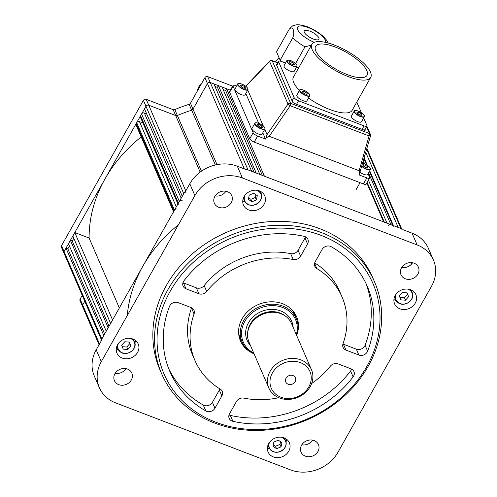 <?xml version="1.0" encoding="UTF-8"?>
<svg xmlns="http://www.w3.org/2000/svg" width="497" height="497" viewBox="0 0 497 497"><rect width="100%" height="100%" fill="white"/><g stroke="black" fill="none" stroke-linecap="round" stroke-linejoin="round"><path stroke-width="0.75" d="M248.022 169.906L251.662 171.303L213.878 83.9L210.237 82.502A2.106 1.814 156.6 0 0 207.442 83.533A2.106 1.814 -23.4 0 1 210.237 82.502L248.022 169.906A2.106 1.814 -23.4 0 0 246.239 170.011M218.425 85.639L222.066 87.037L259.85 174.441L256.21 173.043L218.425 85.639L217.45 87.373L214.965 86.422M68.449 243.785L70.4 240.331L108.184 327.734L106.234 331.188L68.449 243.785M72.835 236L74.786 232.54L112.57 319.944L110.62 323.404L72.835 236M368.544 172.931L390.909 224.656L392.729 225.352L369.408 171.403M365.773 152.461L398.19 227.446L400.917 228.49A2.106 1.814 -23.4 0 1 401.88 229.384M177.932 203.95L140.471 117.298A2.106 1.814 -23.4 0 1 140.589 115.77L141.564 114.037A2.106 1.814 -23.4 0 1 144.354 113.005L181.181 198.185M140.589 115.77L178.373 203.174L179.349 201.44L141.564 114.037M64.908 253.998A2.106 1.814 156.6 0 1 63.951 253.103A2.106 1.814 -23.4 0 1 64.063 251.575A2.106 1.814 156.6 0 0 63.951 253.103L61.404 247.214A2.106 1.814 -23.4 0 1 61.516 245.68L143.403 100.363L183.735 193.656L182.269 196.253L144.484 108.849L145.95 106.252A2.106 1.814 -23.4 0 1 148.746 105.221L175.696 115.546A2.106 1.814 156.6 0 0 177.379 115.49A137.023 118.062 -23.4 0 1 191.674 110.21A2.106 1.814 156.6 0 0 193.004 109.154L207.442 83.533L193.004 109.154A2.106 1.814 -23.4 0 1 191.674 110.21A137.023 118.062 156.6 0 0 177.379 115.49A2.106 1.814 -23.4 0 1 175.696 115.546L148.746 105.221A2.106 1.814 156.6 0 0 145.95 106.252L64.063 251.575L66.014 248.115L67.834 248.811L69.412 246.009M384.585 222.762A2.106 1.814 156.6 0 0 383.628 221.867L264.398 176.186L226.613 88.783L230.372 90.218L210.237 82.502L207.684 76.613A2.106 1.814 -23.4 0 0 204.894 77.644L190.457 103.258L216.996 164.644M99.083 344.756L82.552 306.512A2.106 1.814 -23.4 0 1 82.664 304.978L84.763 301.25L82.664 304.978A2.106 1.814 156.6 0 0 83.508 307.401M73.798 238.225L72.22 241.026L70.4 240.331M74.786 232.54L89.112 238.032A137.023 118.062 -23.4 0 1 141.21 136.936M173.546 211.734L136.085 125.089A2.106 1.814 -23.4 0 1 136.203 123.554L136.687 122.684A2.106 1.814 -23.4 0 1 139.483 121.653L176.305 206.839M142.925 122.976L139.483 121.653M146.665 113.888L144.354 113.005M226.613 88.783L225.644 90.51L223.153 89.559M183.735 193.656A2.106 1.814 -23.4 0 1 185.257 192.544M182.138 200.409A2.106 1.814 156.6 0 0 179.349 201.44M178.373 203.174A2.106 1.814 156.6 0 0 178.255 204.708M177.267 209.057A2.106 1.814 156.6 0 0 174.472 210.094L136.687 122.684M136.203 123.554L173.987 210.958L174.472 210.094M173.987 210.958A2.106 1.814 156.6 0 0 173.869 212.492M127.282 315.527A137.023 118.062 -23.4 0 1 178.404 224.806M101.736 340.513A2.106 1.814 -23.4 0 1 101.848 338.979L103.798 335.518L66.014 248.115M393.686 226.247A2.106 1.814 156.6 0 0 392.729 225.352M390.909 224.656A2.106 1.814 156.6 0 0 388.114 225.688M89.112 238.032L119.336 307.947M109.042 326.206L72.22 241.026M104.656 333.99L67.834 248.811M262.335 175.391L225.644 90.51M254.147 172.254L217.45 87.373M215.897 422.257A113.832 98.083 156.6 0 0 366.829 366.494A113.832 98.083 156.6 0 0 321.174 235.416A113.832 98.083 156.6 0 0 170.241 291.174A113.832 98.083 156.6 0 0 215.897 422.257M321.727 232.702A115.944 99.897 -23.4 0 1 374.533 281.849A115.944 99.897 -23.4 0 1 342.812 397.37A115.944 99.897 -23.4 0 1 214.499 423.003A115.944 99.897 -23.4 0 1 161.687 373.862A115.944 99.897 -23.4 0 1 193.414 258.341A115.944 99.897 -23.4 0 1 321.727 232.702M132.941 339.047A11.593 9.99 156.6 0 0 120.112 341.607A11.593 9.99 156.6 0 0 116.938 353.162A11.593 9.99 156.6 0 0 122.219 358.076A11.593 9.99 156.6 0 0 135.054 355.51A11.593 9.99 156.6 0 0 138.222 343.961A11.593 9.99 156.6 0 0 132.941 339.047M116.267 348.788A11.593 9.99 156.6 0 0 118.628 350.143M259.459 190.935A11.593 9.99 156.6 0 0 246.63 193.501A11.593 9.99 156.6 0 0 243.455 205.05A11.593 9.99 156.6 0 0 248.736 209.964A11.593 9.99 156.6 0 0 261.565 207.404A11.593 9.99 156.6 0 0 264.739 195.849A11.593 9.99 156.6 0 0 259.459 190.935M242.785 200.682A11.593 9.99 156.6 0 0 245.139 202.03M410.603 289.776A11.593 9.99 156.6 0 0 397.774 292.335A11.593 9.99 156.6 0 0 394.599 303.891A11.593 9.99 156.6 0 0 399.88 308.805A11.593 9.99 156.6 0 0 412.715 306.239A11.593 9.99 156.6 0 0 415.883 294.69A11.593 9.99 156.6 0 0 410.603 289.776M393.928 299.517A11.593 9.99 156.6 0 0 396.289 300.865M284.091 437.882A11.593 9.99 156.6 0 0 271.256 440.448A11.593 9.99 156.6 0 0 268.088 451.997A11.593 9.99 156.6 0 0 273.369 456.911A11.593 9.99 156.6 0 0 286.197 454.351A11.593 9.99 156.6 0 0 289.372 442.796A11.593 9.99 156.6 0 0 284.091 437.882M267.417 447.629A11.593 9.99 156.6 0 0 269.772 448.977M229.024 414.952A6.324 5.448 156.6 0 0 229.515 415.169A6.324 5.448 156.6 0 0 230.341 415.417L232.888 421.307A6.324 5.448 -23.4 0 1 232.062 421.058A6.324 5.448 -23.4 0 1 229.185 418.381A6.324 5.448 -23.4 0 1 229.527 413.777L236.435 401.514A6.324 5.448 -23.4 0 1 243.847 398.134A80.104 69.021 -23.4 0 0 278.811 397.687M212.418 402.303L214.965 408.199A6.324 5.448 -23.4 0 1 206.578 411.299A6.324 5.448 -23.4 0 1 205.814 410.932L203.267 405.043A6.324 5.448 156.6 0 0 204.031 405.403A6.324 5.448 156.6 0 0 212.418 402.303L219.326 390.039A6.324 5.448 156.6 0 0 219.836 388.847M297.386 333.195A30.566 26.335 156.6 0 0 296.591 316.707A30.566 26.335 156.6 0 0 282.669 303.748A30.566 26.335 156.6 0 0 248.842 310.507A30.566 26.335 156.6 0 0 240.48 340.967A30.566 26.335 156.6 0 0 251.942 352.839M239.281 337.401A30.566 26.335 156.6 0 0 241.194 339.967M374.533 281.849L372.837 277.916A115.944 99.897 156.6 0 0 320.025 228.775A115.944 99.897 156.6 0 0 191.712 254.408A115.944 99.897 156.6 0 0 159.991 369.93L161.687 373.862M127.512 369.072A9.486 8.176 156.6 0 0 117.012 371.172A9.486 8.176 156.6 0 0 114.416 380.621A9.486 8.176 156.6 0 0 118.74 384.647A9.486 8.176 156.6 0 0 129.239 382.547A9.486 8.176 156.6 0 0 131.829 373.098A9.486 8.176 156.6 0 0 127.512 369.072M314.141 440.584A9.486 8.176 156.6 0 0 303.642 442.678A9.486 8.176 156.6 0 0 301.045 452.133A9.486 8.176 156.6 0 0 305.369 456.153A9.486 8.176 156.6 0 0 315.868 454.053A9.486 8.176 156.6 0 0 318.459 444.604A9.486 8.176 156.6 0 0 314.141 440.584M414.088 263.205A9.486 8.176 156.6 0 0 403.589 265.305A9.486 8.176 156.6 0 0 400.992 274.754A9.486 8.176 156.6 0 0 405.316 278.774A9.486 8.176 156.6 0 0 415.815 276.68A9.486 8.176 156.6 0 0 418.412 267.224A9.486 8.176 156.6 0 0 414.088 263.205M227.458 191.699A9.486 8.176 156.6 0 0 216.959 193.793A9.486 8.176 156.6 0 0 214.362 203.248A9.486 8.176 156.6 0 0 218.686 207.268A9.486 8.176 156.6 0 0 229.185 205.168A9.486 8.176 156.6 0 0 231.776 195.719A9.486 8.176 156.6 0 0 227.458 191.699M99.357 387.71A35.834 30.876 -23.4 0 1 101.307 361.63L194.886 195.551A35.834 30.876 -23.4 0 1 242.406 178.001L417.145 244.953A35.834 30.876 -23.4 0 1 433.471 260.142A35.834 30.876 -23.4 0 1 431.52 286.216L337.941 452.295A35.834 30.876 -23.4 0 1 290.422 469.851L115.677 402.899A35.834 30.876 -23.4 0 1 99.357 387.71L94.262 375.925A35.834 30.876 156.6 0 1 96.213 349.845L101.084 341.197L100.872 340.706L184.71 191.929L185.108 192.078M246.009 169.545L246.201 169.21L402.738 229.185L402.949 229.682L412.05 233.168A35.834 30.876 156.6 0 1 428.377 248.357L433.471 260.142M184.71 191.929L184.921 192.42L189.792 183.766A35.834 30.876 156.6 0 1 237.311 166.215L246.413 169.701L246.201 169.21M215.133 195.917A9.486 8.176 156.6 0 0 225.911 191.258M401.762 267.429A9.486 8.176 156.6 0 0 412.547 262.77M301.816 444.803A9.486 8.176 156.6 0 0 312.594 440.143M115.186 373.297A9.486 8.176 156.6 0 0 125.965 368.637M342.93 343.98A6.324 5.448 156.6 0 0 343.421 344.197L345.968 350.087L358.871 355.032L356.324 349.142A6.324 5.448 156.6 0 0 365.078 345.266A107.507 92.635 156.6 0 0 365.885 283.253M345.968 350.087A6.324 5.448 -23.4 0 1 343.092 347.409A6.324 5.448 -23.4 0 1 343.017 343.725A80.104 69.021 -23.4 0 0 342.066 297.051A80.104 69.021 -23.4 0 0 316.844 268.585A6.324 5.448 -23.4 0 1 314.856 266.336A6.324 5.448 -23.4 0 1 315.197 261.739L322.106 249.475A6.324 5.448 -23.4 0 1 331.257 246.736A107.507 92.635 156.6 0 1 367.221 286.173A107.507 92.635 156.6 0 1 367.625 351.155A6.324 5.448 -23.4 0 1 358.871 355.032M232.888 421.307A107.507 92.635 156.6 0 0 353.125 376.894A6.324 5.448 -23.4 0 0 353.957 371.557A6.324 5.448 -23.4 0 0 351.075 368.873L338.171 363.928A6.324 5.448 -23.4 0 0 330.362 366.171A80.104 69.021 -23.4 0 1 311.65 383.491M214.965 408.199L221.873 395.935A6.324 5.448 -23.4 0 0 222.221 391.332A6.324 5.448 -23.4 0 0 220.227 389.083A80.104 69.021 -23.4 0 1 195.01 360.623A80.104 69.021 -23.4 0 1 194.06 313.949A6.324 5.448 -23.4 0 0 193.985 310.258A6.324 5.448 -23.4 0 0 191.103 307.581L178.199 302.636A6.324 5.448 -23.4 0 0 169.446 306.512A107.507 92.635 156.6 0 0 169.856 371.495A107.507 92.635 156.6 0 0 205.814 410.932M182.958 282.687A6.324 5.448 156.6 0 0 183.449 282.905L196.352 287.85A6.324 5.448 156.6 0 0 204.161 285.607A80.104 69.021 -23.4 0 1 290.677 253.644A6.324 5.448 156.6 0 0 298.088 250.264L300.635 256.154L307.544 243.89L304.996 238.001A6.324 5.448 156.6 0 0 305.5 236.827M300.635 256.154A6.324 5.448 -23.4 0 1 293.224 259.533L290.677 253.644M204.161 285.607L206.709 291.497A80.104 69.021 -23.4 0 1 293.224 259.533M206.709 291.497A6.324 5.448 -23.4 0 1 198.899 293.739L196.352 287.85M183.449 282.905L185.996 288.794L198.899 293.739M185.996 288.794A6.324 5.448 -23.4 0 1 183.12 286.117A6.324 5.448 -23.4 0 1 183.946 280.78A107.507 92.635 156.6 0 1 304.183 236.361A6.324 5.448 -23.4 0 1 307.892 239.293A6.324 5.448 -23.4 0 1 307.544 243.89M295.373 316.546A30.566 26.335 156.6 0 0 294.82 313.39M298.088 250.264L304.996 238.001M195.01 360.623L192.463 354.728A80.104 69.021 -23.4 0 1 191.513 308.053A6.324 5.448 156.6 0 0 191.593 307.798M168.638 368.526A107.507 92.635 156.6 0 0 203.267 405.043M230.341 415.417A107.507 92.635 156.6 0 0 350.578 370.998A6.324 5.448 156.6 0 0 351.565 369.091M314.688 262.932A80.104 69.021 -23.4 0 1 339.519 291.155L342.066 297.051M343.421 344.197L356.324 349.142M286.017 441.957A11.593 9.99 156.6 0 0 286.645 439.311M412.529 293.845A11.593 9.99 156.6 0 0 413.162 291.205M261.385 195.01A11.593 9.99 156.6 0 0 262.018 192.364M134.867 343.116A11.593 9.99 156.6 0 0 135.501 340.476M82.552 306.512L80.005 300.617A2.106 1.814 -23.4 0 1 80.116 299.082L99.524 343.974M82.216 295.361L80.116 299.082M143.403 100.363A2.106 1.814 -23.4 0 1 146.199 99.325L185.779 190.891M200.148 172.105L173.149 109.657L146.199 99.325M173.149 109.657A2.106 1.814 156.6 0 0 174.826 109.595L201.447 171.173M215.356 164.998L189.127 104.314A137.023 118.062 156.6 0 0 174.826 109.595M189.127 104.314A2.106 1.814 156.6 0 0 190.457 103.258M232.646 86.174L207.684 76.613M365.034 130.27L365.071 129.208M363.444 183.958L366.854 177.901A4.218 1.416 29.4 0 0 369.675 178.007L366.264 184.064A4.218 1.416 -150.6 0 1 363.444 183.958L254.228 142.111A4.218 1.416 -150.6 0 1 249.736 138.75L229.639 92.256A4.218 1.416 -150.6 0 1 229.602 91.578L233.018 85.521A4.218 1.416 29.4 0 0 233.05 86.198L229.639 92.256M277.848 62.939L272.219 60.783A2.106 0.801 -69 0 0 271.996 60.547A2.106 2.106 0 0 0 269.722 61.056A2.106 0.857 43.7 0 0 269.623 61.529L246.083 86.155L246.338 86.739M247.767 90.05L263.317 126.021M264.746 129.332L267.044 134.644L288.012 104.072L290.223 105.724L269.256 136.302L359.138 170.738L369.078 135.942A2.106 0.516 15.9 0 0 370.52 135.855L359.343 174.236C359.685 172.136 359.617 170.968 359.138 170.738M365.314 129.773A2.106 0.708 -150.6 0 1 365.332 130.108A2.106 0.708 -150.6 0 1 363.916 130.059L294.752 103.556A2.106 0.708 -150.6 0 1 292.503 101.873L276.369 64.554A2.106 0.708 -150.6 0 1 276.357 64.219A2.106 0.708 -150.6 0 1 277.196 64.101M233.018 85.521A4.218 1.416 29.4 0 1 235.839 85.627L236.752 85.975M366.854 177.901L358.977 174.882L359.343 174.236M269.256 136.302C268.728 136.147 267.603 136.855 265.876 138.427L267.044 134.644M249.736 138.75L253.147 132.699A4.218 1.416 29.4 0 0 257.639 136.054L265.516 139.073L265.876 138.427M246.083 86.155L245.717 86.236M265.516 139.073L262.795 132.792M258.701 123.318L245.816 93.504M369.675 178.007A4.218 1.416 29.4 0 0 369.644 177.33L368.091 173.739M363.034 162.041L363.692 163.569M253.147 132.699L233.05 86.198M347.26 74.581A29.509 9.903 29.4 0 0 367.028 75.32A29.509 9.903 29.4 0 0 335.369 47.085A29.509 9.903 29.4 0 0 315.601 46.345A29.509 9.903 29.4 0 0 347.26 74.581M334.518 45.121A33.728 11.319 29.4 0 0 311.93 44.276A33.728 11.319 29.4 0 0 348.105 76.55A33.728 11.319 29.4 0 0 370.7 77.389A33.728 11.319 29.4 0 0 334.518 45.121M311.93 44.276L293.41 77.147A33.728 11.319 29.4 0 0 299.455 90.423M308.488 98.015A33.728 11.319 29.4 0 0 329.586 109.421A33.728 11.319 29.4 0 0 352.174 110.259L370.7 77.389M285.545 63.044L281.538 61.51A4.218 1.416 29.4 0 0 278.711 61.404A4.218 1.416 29.4 0 0 278.749 62.082L294.031 97.431A4.218 1.416 29.4 0 0 298.517 100.792L364.046 125.903A4.218 1.416 29.4 0 0 366.873 126.008A4.218 1.416 29.4 0 0 366.842 125.331L363.649 117.951M361.387 112.72L356.79 102.078M298.548 68.027L296.492 67.238M313.272 39.008A8.43 2.833 29.4 0 0 318.919 39.22A8.43 2.833 29.4 0 0 309.88 31.149A8.43 2.833 29.4 0 0 304.226 30.938A8.43 2.833 29.4 0 0 313.272 39.008M311.439 45.146L304.99 46.817L295.578 63.523M281.414 61.46A22.346 7.498 -150.6 0 1 280.134 60.193L292.808 37.704C295.23 31.28 292.603 25.291 289.179 29.311L276.506 51.8A22.346 7.498 -150.6 0 1 276.512 51.794A22.346 7.498 -150.6 0 1 276.512 51.787L289.186 29.298A22.346 7.498 -150.6 0 0 289.179 29.311M280.134 60.193L276.506 51.8M311.47 369.718L291.522 323.559A23.191 19.979 156.6 0 0 280.954 313.731A23.191 19.979 156.6 0 0 255.296 318.863A23.191 19.979 156.6 0 0 248.947 341.967L268.902 388.12A23.191 19.979 -23.4 0 1 275.245 365.015A23.191 19.979 -23.4 0 1 300.909 359.89A23.191 19.979 -23.4 0 1 311.47 369.718A23.191 19.979 -23.4 0 1 305.127 392.823A23.191 19.979 -23.4 0 1 279.463 397.948A23.191 19.979 -23.4 0 1 268.902 388.12M293.05 375.577A5.268 4.541 156.6 0 0 287.216 376.745A5.268 4.541 156.6 0 0 285.775 381.994A5.268 4.541 156.6 0 0 288.173 384.231A5.268 4.541 156.6 0 0 294.007 383.063A5.268 4.541 156.6 0 0 295.448 377.813A5.268 4.541 156.6 0 0 293.05 375.577M296.311 334.649A28.459 24.521 156.6 0 0 282.544 307.444A28.459 24.521 156.6 0 0 245.53 320.18A28.459 24.521 156.6 0 0 253.743 353.05M254.129 353.951A29.509 25.428 -23.4 0 1 242.082 342.017A29.509 25.428 -23.4 0 1 250.159 312.613A29.509 25.428 -23.4 0 1 282.818 306.09A29.509 25.428 -23.4 0 1 296.262 318.596A29.509 25.428 -23.4 0 1 296.697 335.543M294.311 314.092A30.566 26.335 156.6 0 0 294.05 312.271M295.261 315.632A31.622 27.248 -23.4 0 1 295.261 316.285M280.867 397.202A21.079 18.165 156.6 0 0 308.817 386.877A21.079 18.165 156.6 0 0 300.362 362.605A21.079 18.165 156.6 0 0 272.412 372.93A21.079 18.165 156.6 0 0 280.867 397.202M241.082 339.706A31.622 27.248 -23.4 0 1 240.61 339.258M238.989 336.071A30.566 26.335 156.6 0 0 240.132 337.513M237.846 84.036L235.019 89.05A5.796 1.945 29.4 0 0 241.238 94.598A5.796 1.945 29.4 0 0 245.12 94.747L247.947 89.727A5.796 1.945 -150.6 0 1 244.064 89.584A5.796 1.945 -150.6 0 1 237.846 84.036C237.436 83.328 238.765 83.341 241.846 84.08C246.201 86.149 248.239 88.031 247.947 89.727M242.387 85.298L240.424 85.136L241.033 86.546L243.605 88.118L245.561 88.28L244.953 86.869L242.387 85.298L241.517 86.838M244.22 88.168L244.953 86.869M286.899 60.653L284.073 65.666A5.796 1.945 29.4 0 0 290.285 71.214A5.796 1.945 29.4 0 0 294.168 71.357L297.001 66.343A5.796 1.945 -150.6 0 1 293.112 66.194A5.796 1.945 -150.6 0 1 286.899 60.653C286.483 59.938 287.819 59.957 290.9 60.696C295.255 62.759 297.287 64.641 297.001 66.343M291.435 61.914L289.478 61.752L290.086 63.162L292.652 64.734L294.609 64.896L294 63.486L291.435 61.914L290.565 63.454M293.273 64.784L294 63.486M357.629 121.597A5.796 1.945 29.4 0 0 361.512 121.74L364.344 116.727A5.796 1.945 -150.6 0 1 360.455 116.584A5.796 1.945 -150.6 0 1 354.243 111.036L351.416 116.049A5.796 1.945 29.4 0 0 357.629 121.597M359.996 115.118L361.953 115.279L361.344 113.869L358.778 112.297L356.821 112.136L357.43 113.546L359.996 115.118M357.908 113.838L358.778 112.297M360.617 115.167L361.344 113.869M296.852 96.058A5.796 1.945 29.4 0 0 301.965 100.22A5.796 1.945 29.4 0 0 306.91 100.823L309.737 95.803A5.796 1.945 -150.6 0 1 304.791 95.207A5.796 1.945 -150.6 0 1 299.679 91.038A5.796 1.945 -150.6 0 1 299.635 90.112L296.808 95.126A5.796 1.945 29.4 0 0 296.852 96.058M302.17 91.783L304.002 93.504L306.618 94.505L307.394 93.784L305.562 92.063L302.946 91.063L302.17 91.783M302.412 92.013L302.946 91.063M304.618 93.74L305.562 92.063M407.062 292.826L402.421 292.484L399.327 296.001L400.88 299.859L405.521 300.2L408.615 296.684L407.062 292.826M399.892 297.405L404.459 297.746L407.552 294.23L406.987 292.82M407.552 294.23L408.615 296.684M404.459 297.746L405.521 300.2M281.035 446.878L281.923 442.622L278.345 440.193L273.878 442.026L272.99 446.281L276.568 448.71L281.035 446.878L279.973 444.424L280.544 441.684M273.307 444.765L275.506 446.256L279.973 444.424M275.506 446.256L276.568 448.71M123.219 349.13L127.859 349.472L130.953 345.962L129.4 342.098L124.759 341.756L121.666 345.272L123.219 349.13M122.231 346.682L126.797 347.018L129.891 343.502L129.326 342.098M129.891 343.502L130.953 345.962M126.797 347.018L127.859 349.472M249.245 195.079L248.357 199.334L251.936 201.763L256.402 199.931L257.291 195.675L253.712 193.246L249.245 195.079M248.674 197.818L250.873 199.309L255.34 197.477L255.912 194.737M255.34 197.477L256.402 199.931M250.873 199.309L251.936 201.763M360.07 172.304A5.796 1.945 29.4 0 0 362.586 173.807A5.796 1.945 29.4 0 0 367.674 174.478L370.501 169.458A5.796 1.945 -150.6 0 1 365.413 168.787A5.796 1.945 -150.6 0 1 361.791 166.389M365.568 165.308L363.239 164.743L363.214 165.88L365.525 167.576L367.861 168.135L367.879 167.004L365.568 165.308L364.655 166.936M367.314 168.005L367.879 167.004M254.824 123.318L251.998 128.338A5.796 1.945 29.4 0 0 258.216 133.879A5.796 1.945 29.4 0 0 262.099 134.028L264.926 129.009A5.796 1.945 -150.6 0 1 261.043 128.866A5.796 1.945 -150.6 0 1 254.824 123.318C254.414 122.61 255.75 122.622 258.825 123.362C263.186 125.43 265.218 127.313 264.926 129.009M259.366 124.579L257.409 124.418L258.018 125.828L260.583 127.4L262.54 127.561L261.931 126.151L259.366 124.579L258.496 126.12M261.198 127.449L261.931 126.151M363.357 160.922L364.649 163.911M366.575 164.855L363.959 158.804M366.68 149.286L400.917 228.49M61.516 245.68L101.848 338.979M204.894 77.644L244.344 168.912M383.628 221.867L366.842 183.039M411.181 262.609L411.727 263.87M387.02 223.165L368.445 180.194M96.213 349.845L101.307 361.63M194.886 195.551L189.792 183.766M237.311 166.215L242.406 178.001M417.145 244.953L412.05 233.168M194.06 313.949L191.513 308.053M221.873 395.935L219.326 390.039M353.125 376.894L350.578 370.998M314.582 263.348L316.844 268.585M365.078 345.266L367.625 351.155M370.52 135.855A2.106 2.106 0 0 0 370.427 134.439A2.106 1.814 156.6 0 0 369.47 133.544L366.494 126.673M288.012 104.072L269.623 61.529A2.106 1.814 156.6 0 1 272.219 60.783L290.608 103.333L369.47 133.544A2.106 0.801 -69 0 1 369.078 135.942L290.223 105.724A2.106 0.801 -69 0 0 290.608 103.333A2.106 1.814 -23.4 0 0 288.012 104.072M257.639 136.054L254.228 142.111M278.749 62.082L276.798 65.542M292.081 100.891L294.031 97.431M362.096 129.357L364.046 125.903M298.517 100.792L296.572 104.252M325.734 42.413A16.022 5.38 29.4 0 0 308.351 27.615A16.022 5.38 29.4 0 0 297.684 29.634A16.022 5.38 29.4 0 0 314.266 42.332M304.99 46.817A22.346 7.498 -150.6 0 1 292.808 37.704M285.657 316.285A22.558 19.433 156.6 0 0 280.153 313.073A22.558 19.433 156.6 0 0 247.661 332.71M250.519 345.595A24.241 20.886 -23.4 0 1 251.302 318.751A24.241 20.886 -23.4 0 1 280.594 310.905A24.241 20.886 -23.4 0 1 293.087 327.188M241.865 84.105A5.585 1.876 29.4 0 0 238.169 84.863A5.585 1.876 29.4 0 0 244.12 89.311A5.585 1.876 29.4 0 0 247.817 88.559A5.585 1.876 29.4 0 0 241.865 84.105M290.919 60.721A5.585 1.876 29.4 0 0 287.223 61.473A5.585 1.876 29.4 0 0 293.168 65.927A5.585 1.876 29.4 0 0 296.871 65.169A5.585 1.876 29.4 0 0 290.919 60.721M201.186 84.223A8.958 7.722 156.6 0 0 197.644 90.137A8.958 7.722 156.6 0 0 197.613 90.56M360.511 116.31A5.585 1.876 29.4 0 0 364.214 115.552A5.585 1.876 29.4 0 0 358.262 111.104A5.585 1.876 29.4 0 0 354.566 111.856A5.585 1.876 29.4 0 0 360.511 116.31M299.958 90.939A5.585 1.876 29.4 0 0 305.903 95.387A5.585 1.876 29.4 0 0 309.606 94.635A5.585 1.876 29.4 0 0 303.655 90.181A5.585 1.876 29.4 0 0 299.958 90.939M396.028 294.23A8.747 7.536 156.6 0 0 398.364 302.71A8.747 7.536 156.6 0 0 410.454 300.741A8.747 7.536 156.6 0 0 409.571 289.975A8.747 7.536 156.6 0 0 407.875 289.111M398.19 302.766A8.958 7.722 -23.4 0 1 395.705 299.797A8.958 7.722 -23.4 0 1 395.426 295.125M408.938 289.285A8.958 7.722 -23.4 0 1 409.665 289.72A8.958 7.722 -23.4 0 1 412.15 292.69A8.958 7.722 -23.4 0 1 408.956 302.207A8.958 7.722 -23.4 0 1 398.234 302.797C404.508 307.674 415.703 299.542 412.15 292.69L410.951 289.913M269.511 442.342A8.747 7.536 156.6 0 0 272.983 451.456A8.747 7.536 156.6 0 0 283.936 448.853A8.747 7.536 156.6 0 0 281.358 437.217M282.42 437.391A8.958 7.722 -23.4 0 1 285.638 440.802A8.958 7.722 -23.4 0 1 284.054 448.859M284.023 448.897A8.958 7.722 -23.4 0 1 269.188 447.909A8.958 7.722 -23.4 0 1 268.908 443.231M118.367 343.502A8.747 7.536 156.6 0 0 120.703 351.988A8.747 7.536 156.6 0 0 132.792 350.012A8.747 7.536 156.6 0 0 131.91 339.246A8.747 7.536 156.6 0 0 130.214 338.382M131.276 338.556A8.958 7.722 -23.4 0 1 132.003 338.991A8.958 7.722 -23.4 0 1 134.488 341.961A8.958 7.722 -23.4 0 1 131.295 351.485A8.958 7.722 -23.4 0 1 120.572 352.069M120.529 352.038A8.958 7.722 -23.4 0 1 118.044 349.074A8.958 7.722 -23.4 0 1 117.764 344.396M244.884 195.396A8.747 7.536 156.6 0 0 248.351 204.509A8.747 7.536 156.6 0 0 259.304 201.906A8.747 7.536 156.6 0 0 256.725 190.27M257.788 190.444A8.958 7.722 -23.4 0 1 261.006 193.855A8.958 7.722 -23.4 0 1 259.422 201.912A8.958 7.722 -23.4 0 1 244.555 200.962A8.958 7.722 -23.4 0 1 244.282 196.284M361.878 166.091A5.585 1.876 29.4 0 0 365.512 168.539A5.585 1.876 29.4 0 0 370.501 168.85A5.585 1.876 29.4 0 0 365.587 164.345A5.585 1.876 29.4 0 0 362.667 163.333M258.85 123.386A5.585 1.876 29.4 0 0 255.154 124.144A5.585 1.876 29.4 0 0 261.099 128.593A5.585 1.876 29.4 0 0 264.802 127.841A5.585 1.876 29.4 0 0 258.85 123.386M366.91 148.491L401.607 228.757M411.777 262.652L412.1 263.404M63.951 253.103L101.407 339.755M393.413 225.613L369.731 170.831M367.351 165.327L364.189 158.009M384.311 222.128L367.165 182.461M370.427 134.439L366.823 126.095M269.722 61.056L245.68 86.211M277.916 62.815L271.996 60.547M366.873 126.008L364.487 130.233M278.711 61.404L276.618 65.126M328.287 43.053L326.647 40.214L323.267 36.443L319.322 33.224L314.328 30.037L307.686 26.9C297.312 23.347 295.404 25.26 294.255 25.322C293.478 25.024 291.789 26.353 289.186 29.298M279.028 57.633L275.226 61.783M292.907 310.83L296.262 318.596M238.728 334.251L242.082 342.017M231.645 100.406L232.503 98.884M197.607 90.572L201.217 84.167M364.344 116.727C365.587 116.074 363.549 114.198 358.244 111.079C355.162 110.34 353.827 110.322 354.243 111.036M309.737 95.803L309.699 94.722C308.73 91.846 299.952 87.994 299.635 90.112M394.506 297.026L395.705 299.797L398.209 302.791M267.989 445.132L269.188 447.909C273.133 453.345 278.084 453.674 284.054 448.89C286.191 446.294 286.719 443.597 285.638 440.802L284.439 438.025M116.845 346.297L118.044 349.074L120.541 352.062C126.847 356.945 138.042 348.813 134.488 341.961L133.289 339.184M243.356 198.185L244.555 200.962C248.5 206.398 253.451 206.727 259.422 201.944C261.559 199.347 262.087 196.65 261.006 193.855L259.807 191.078M370.501 169.458C370.917 168.098 369.277 166.383 365.581 164.327L362.673 163.308M355.877 190.053L360.045 182.654M248.624 139.694L249.488 138.166"/></g></svg>
